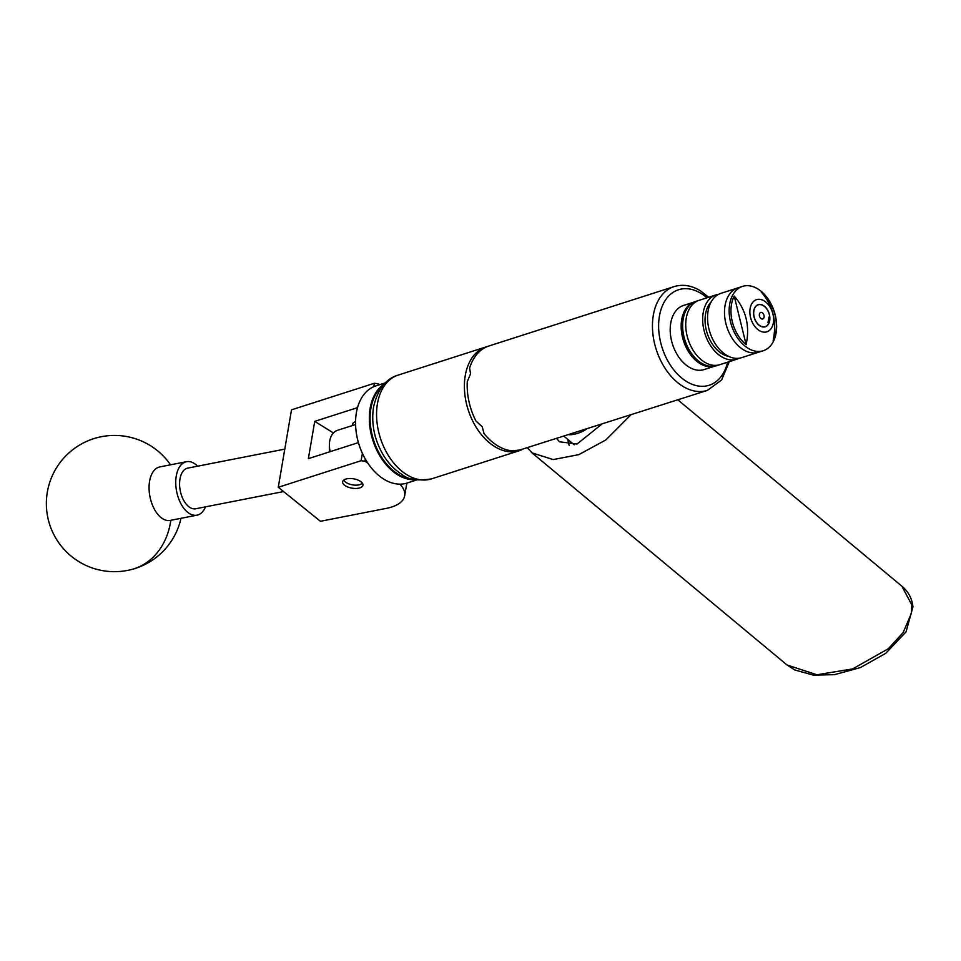 <?xml version="1.0" encoding="UTF-8"?>
<svg xmlns="http://www.w3.org/2000/svg" width="961" height="961" viewBox="0 0 961 961"><rect width="100%" height="100%" fill="white"/><g stroke="black" fill="none" stroke-linecap="round" stroke-linejoin="round"><path stroke-width="1.44" d="M352.459 425.194A10.283 4.733 9.7 0 1 352.459 424.378A10.283 4.733 9.7 0 1 355.522 421.723A10.283 4.733 9.7 0 1 355.57 421.711A50.465 33.551 -107.8 0 0 355.57 421.855L355.57 421.591A51.005 33.923 72.2 0 0 363.282 455.178A51.005 33.923 72.2 0 0 369.757 465.833A51.005 33.923 72.2 0 0 406.996 483.071L416.618 479.983M359.846 487.876A10.283 4.733 9.7 0 1 348.447 487.239A10.283 4.733 9.7 0 1 342.645 481.749A10.283 4.733 9.7 0 1 345.72 479.095A10.283 4.733 9.7 0 1 357.12 479.743A10.283 4.733 9.7 0 1 362.922 485.221A10.283 4.733 9.7 0 1 359.846 487.876M379.643 384.7L378.19 383.799L377.937 385.253M365.324 459.07L364.952 461.256L361.132 460.703L278.27 487.287L320.433 521.282L386.406 508.369A43.593 20.061 -170.3 0 0 404.665 495.78A43.593 20.061 -170.3 0 0 399.896 484.164M367.751 462.986L364.952 461.256M278.27 487.287L291.507 409.83L374.382 383.259L378.19 383.799M357.516 407.644L314.74 421.362L308.361 458.649L358.393 442.613M333.407 432.955L314.74 421.362M361.132 460.703L362.393 453.376M373.793 386.694L374.382 383.259M556.755 438.696L559.578 441.808L577.044 444.03L601.634 424.306M630.74 414.972L605.838 439.946L578.846 454.625L553.176 459.574L531.986 452.847L527.637 448.042M170.794 520.285A27.244 15.388 -101.1 0 1 170.289 520.406A27.244 15.388 -101.1 0 1 150.132 497.51A27.244 15.388 -101.1 0 1 159.322 467.034A27.244 15.388 -101.1 0 1 159.826 466.914L186.494 461.7A27.244 15.388 -101.1 0 1 197.57 466.193M205.522 506.843A27.244 15.388 -101.1 0 1 196.969 515.18A27.244 15.388 -101.1 0 1 176.812 492.284A27.244 15.388 -101.1 0 1 186.494 461.7M382.478 386.13A50.465 33.551 72.2 0 0 377.733 450.421A50.465 33.551 72.2 0 0 412.281 479.034M415.068 479.707A51.005 33.923 -107.8 0 1 377.048 450.757A51.005 33.923 -107.8 0 1 384.364 383.956M369.685 465.737A50.465 33.551 -107.8 0 1 369.601 465.629A50.465 33.551 -107.8 0 1 363.198 455.082A50.465 33.551 -107.8 0 1 355.57 421.855M385.457 382.838L375.835 385.926A51.005 33.923 72.2 0 0 355.57 421.591M343.918 479.959A9.586 4.409 -170.3 0 0 344.819 481.401A9.586 4.409 -170.3 0 0 355.39 485.161A9.586 4.409 -170.3 0 0 360.988 484.164A9.586 4.409 -170.3 0 0 362.321 483.107M344.627 481.197A10.139 4.661 9.7 0 1 344.422 480.98A10.139 4.661 9.7 0 1 343.75 480.08M362.441 483.275A10.139 4.661 9.7 0 1 361.504 483.9A10.139 4.661 9.7 0 1 361.24 484.032M284.732 449.135L187.755 468.115A20.71 11.7 78.9 0 0 179.587 484.668A20.71 11.7 78.9 0 0 188.632 506.567A20.71 11.7 78.9 0 0 195.708 508.765L283.567 491.564M694.383 301.958L683.583 305.43A33.683 22.391 72.2 0 0 672.123 342.969A33.683 22.391 72.2 0 0 702.299 370.033A33.683 22.391 72.2 0 0 704.149 369.565L714.948 366.105A33.683 22.391 72.2 0 1 713.266 366.513A33.683 22.391 72.2 0 1 683.127 339.581A33.683 22.391 72.2 0 1 694.371 301.97M718.612 294.306A33.791 22.463 72.2 0 0 717.963 294.414A33.791 22.463 72.2 0 0 716.101 294.883L696.064 301.31A33.791 22.463 72.2 0 0 682.634 324.938A33.791 22.463 72.2 0 0 692.04 354.249A33.791 22.463 72.2 0 0 701.326 363.054A33.791 22.463 72.2 0 0 716.702 365.66L719.801 364.663A33.791 22.463 -107.8 0 1 704.425 362.057A33.791 22.463 -107.8 0 1 685.89 328.494A33.791 22.463 -107.8 0 1 699.164 300.312A33.791 22.463 72.2 0 0 687.668 337.972A33.791 22.463 72.2 0 0 717.951 365.132A33.791 22.463 72.2 0 0 719.801 364.663L736.739 359.234A33.791 22.463 72.2 0 0 739.117 358.237M692.04 354.249L691.415 353.396A31.605 21.022 -107.8 0 1 682.622 325.983L682.634 324.938M716.101 294.883A33.791 22.463 72.2 0 0 704.605 332.542A33.791 22.463 72.2 0 0 734.889 359.69A33.791 22.463 72.2 0 0 736.739 359.234M739.778 287.411A33.791 22.463 72.2 0 0 737.928 287.88L720.99 293.309A33.791 22.463 72.2 0 0 709.494 330.968A33.791 22.463 72.2 0 0 739.766 358.129A33.791 22.463 72.2 0 0 741.628 357.66L763.214 350.741A33.791 22.463 72.2 0 0 774.794 313.394A33.791 22.463 72.2 0 0 744.871 285.849A33.791 22.463 72.2 0 0 742.577 286.39A33.791 22.463 72.2 0 0 730.997 323.737A33.791 22.463 72.2 0 0 760.92 351.282A33.791 22.463 72.2 0 0 763.214 350.741M737.928 287.88A33.791 22.463 72.2 0 0 726.432 325.539A33.791 22.463 72.2 0 0 756.703 352.699A33.791 22.463 72.2 0 0 758.565 352.231A33.791 22.463 72.2 0 1 756.271 352.771A33.791 22.463 72.2 0 1 726.336 325.226A33.791 22.463 72.2 0 1 737.928 287.88L742.577 286.39M711.212 301.85A30.416 20.217 72.2 0 0 707.164 333.227A30.416 20.217 72.2 0 0 728.714 356.399M764.488 326.968A11.604 7.724 72.2 0 0 765.28 326.788A11.604 7.724 72.2 0 0 769.256 313.959A11.604 7.724 72.2 0 0 758.974 304.493A11.604 7.724 72.2 0 0 758.193 304.673A11.604 7.724 72.2 0 0 754.205 317.502A11.604 7.724 72.2 0 0 764.488 326.968M746.144 344.675C750.06 325.971 746.084 309.79 734.228 296.132A32.302 21.478 72.2 0 0 746.144 344.675L734.228 296.132M757.712 299.376A16.89 11.232 72.2 0 0 750.553 317.466A16.89 11.232 72.2 0 0 765.749 332.086A16.89 11.232 72.2 0 0 772.908 313.995A16.89 11.232 72.2 0 0 757.712 299.376M761.292 292.036C773.064 305.646 777.029 321.767 773.161 340.398A32.302 21.478 72.2 0 0 761.292 292.036M762.241 312.745A3.412 2.27 72.2 0 0 760.692 312.481A3.412 2.27 72.2 0 0 759.358 315.328A3.412 2.27 72.2 0 0 761.22 318.716A3.412 2.27 72.2 0 0 762.77 318.968A3.412 2.27 72.2 0 0 764.115 316.133A3.412 2.27 72.2 0 0 762.241 312.745M760.019 325.743A11.448 7.604 72.2 0 0 768.776 323.268L767.983 322.776L768.956 317.058L769.749 317.55A11.448 7.604 72.2 0 0 766.59 308.697A11.448 7.604 72.2 0 0 763.442 305.718A11.448 7.604 72.2 0 0 753.868 310.847A11.448 7.604 72.2 0 0 760.019 325.743M567.939 439.549A40.879 28.398 -50.2 0 0 569.116 445.255M569.092 434.744A33.791 23.472 -50.2 0 0 573.873 434.312A33.791 23.472 -50.2 0 0 586.342 429.219M674.117 286.594L488.753 346.044A54.501 36.242 72.2 0 0 469.605 368.099L470.554 373.757A54.501 36.242 -107.8 0 0 470.518 373.949L467.274 381.685A54.501 36.242 72.2 0 0 475.935 421.014L482.134 426.696A54.501 36.242 -107.8 0 0 482.254 426.876L484.008 433.543A54.501 36.242 72.2 0 0 497.342 445.604A54.501 36.242 72.2 0 0 511.829 450.829L519.553 450.048A54.501 36.242 -107.8 0 0 519.697 450.036L707.404 390.382A54.501 36.242 -107.8 0 1 682.61 386.178A54.501 36.242 -107.8 0 1 652.711 332.038A54.501 36.242 -107.8 0 1 674.117 286.594C682.851 284 691.668 285.441 700.569 290.907L708.677 297.261M521.679 449.808A54.501 36.242 -107.8 0 1 519.336 450.697A54.501 36.242 -107.8 0 1 478.974 431.489A54.501 36.242 -107.8 0 1 465.268 375.547A54.501 36.242 -107.8 0 1 486.05 346.909A54.501 36.242 -107.8 0 1 487.467 346.501M355.57 424.522L337.503 430.324A20.433 13.586 72.2 0 0 329.383 444.619A20.433 13.586 72.2 0 0 330.176 451.658M329.779 451.79A14.992 9.97 -107.8 0 1 329.335 447.237L329.383 444.619M787.035 664.988L816.898 674.778L852.659 668.904L888.312 648.735L903.136 632.59L911.448 613.274L911.821 604.901A6.811 4.024 -5.1 0 1 912.95 606.847L906.055 631.857L885.742 653.324L860.407 667.571L834.436 674.67L813.474 675.151L794.771 669.973L787.047 665L531.986 452.847M911.821 604.901L901.838 586.162C908.313 591.508 912.013 598.403 912.95 606.847M170.529 464.824A68.123 68.123 0 0 0 48.05 518.616A68.123 68.123 0 0 0 131.501 569.525A68.123 56.194 -104.5 0 0 170.794 520.309M398.226 375.078A54.501 36.242 72.2 0 0 377.433 403.716A54.501 36.242 72.2 0 0 391.139 459.658A54.501 36.242 72.2 0 0 431.513 478.866C417.891 481.077 408.197 479.695 402.419 474.722C394.743 470.013 388.316 463.382 383.175 454.817C374.322 439.549 371.102 423.645 373.529 407.092C377.685 389.313 385.914 378.634 398.226 375.078L486.05 346.909M706.996 297.802A50.14 33.335 72.2 0 0 701.362 293.622A50.14 33.335 72.2 0 0 659.426 316.097A50.14 33.335 72.2 0 0 686.358 381.373A50.14 33.335 72.2 0 0 727.633 362.153M404.665 495.78L406.827 483.119M677.853 399.86L901.838 586.162M131.501 569.525A68.123 68.123 0 0 0 180.992 518.303M196.969 515.18L170.289 520.406M352.735 423.621L352.399 425.543M574.234 444.775L564.095 436.342M519.336 450.697L431.513 478.866M729.327 361.612L721.615 379.979L707.404 390.382"/></g></svg>
